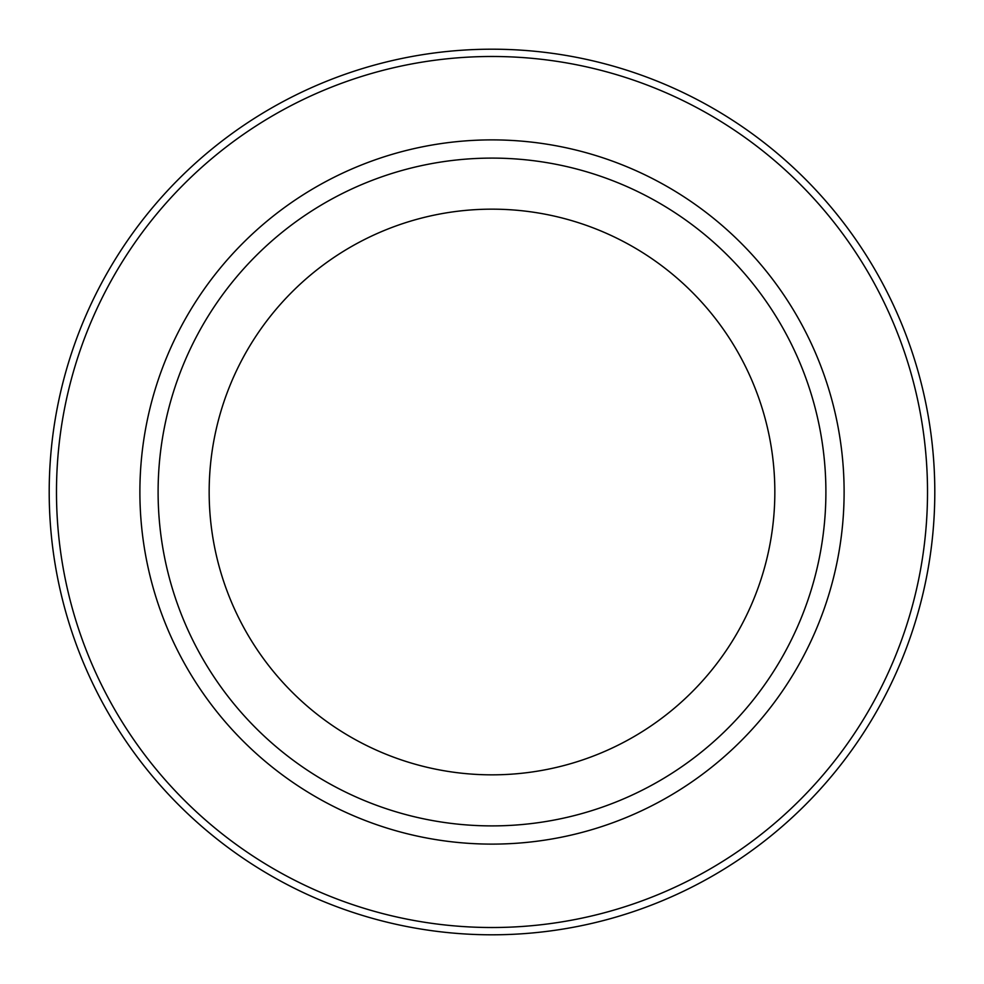<?xml version="1.0" encoding="UTF-8"?>
<svg xmlns="http://www.w3.org/2000/svg" width="984" height="984" viewBox="0 0 984 984"><rect width="100%" height="100%" fill="white"/><g stroke="black" fill="none" stroke-linecap="round" stroke-linejoin="round"><path stroke-width="1.48" d="M934.8 492A442.8 442.8 0 0 1 492 934.8A442.8 442.8 0 0 1 49.2 492A442.8 442.8 0 0 1 492 49.2A442.8 442.8 0 0 1 934.8 492A442.8 442.8 0 0 1 492 934.8A442.8 442.8 0 0 1 49.2 492M825.896 492A333.896 333.896 0 0 1 492 825.896A333.896 333.896 0 0 1 158.104 492A333.896 333.896 0 0 1 492 158.104A333.896 333.896 0 0 1 825.896 492M209.162 492A282.838 282.838 0 0 1 492 209.162A282.838 282.838 0 0 1 774.839 492A282.838 282.838 0 0 1 492 774.839A282.838 282.838 0 0 1 209.162 492M927.518 492A435.518 435.518 0 0 1 492 927.518A435.518 435.518 0 0 1 56.482 492A435.518 435.518 0 0 1 492 56.482A435.518 435.518 0 0 1 927.518 492M844.112 492A352.112 352.112 0 0 1 492 844.112A352.112 352.112 0 0 1 139.888 492A352.112 352.112 0 0 1 492 139.888A352.112 352.112 0 0 1 844.112 492"/></g></svg>
